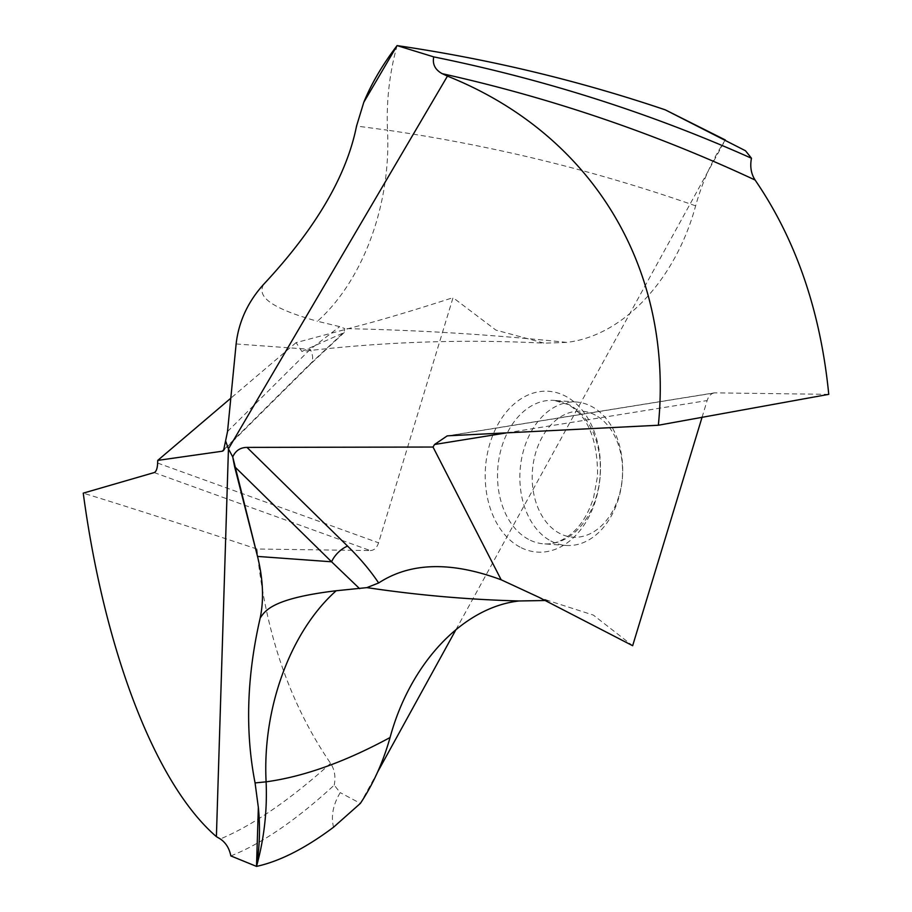 <?xml version="1.0" encoding="UTF-8"?>
<svg xmlns="http://www.w3.org/2000/svg" width="912" height="912" viewBox="0 0 912 912"><rect width="100%" height="100%" fill="white"/><g stroke="black" fill="none" stroke-linecap="round" stroke-linejoin="round"><path stroke-width="0.68" stroke-dasharray="4.56 3.42" d="M230.839 855.912C261.801 843.691 296.263 820.093 334.237 785.118A418.266 298.327 -85.8 0 0 340.233 792.619C333.062 804.646 330.828 816.172 333.553 827.207M154.196 472.576L370.272 550.574L256.945 549.013C265.175 632.244 289.731 703.688 330.589 763.333C334.601 769.5 335.821 776.762 334.237 785.118M377.557 772.145L360.377 803.392L340.233 792.619M370.272 550.574C374.125 550.392 376.884 547.804 378.56 542.811L453.036 297.654L495.889 330.098L544.282 343.174C464.071 339.002 383.268 341.761 301.861 351.451L296.092 342.627L371.879 322.346C395.774 315.677 422.826 307.447 453.036 297.654M455.966 629.622L725.325 139.969C712.42 159.418 702.525 181.374 695.628 205.838C675.473 280.246 622.691 336.118 566.626 342.388L544.282 343.174M828.757 394.349L714.381 392.855L447.154 435.925M448.795 435.754L715.418 392.787C711.565 392.969 708.806 395.557 707.142 400.55L702.137 417.023M545.615 600.506L549.047 600.871L593.347 615.087L632.654 645.707M256.945 549.013C184.007 524.867 126.107 506.251 83.243 493.141M296.092 342.627L230.804 398.202M301.861 351.451L344.269 332.481L344.633 328.559L339.686 326.633L317.422 321.252C363.181 280.486 391.305 203.786 387.497 130.165L356.546 126.038M263.443 284.567C260.285 291.589 256.625 304.346 317.422 321.252M227.533 431.524L310.194 349.353L339.686 326.633M236.128 343.972L310.194 349.353A17.431 11.662 45.2 0 1 310.091 364.504A17.431 11.662 45.2 0 1 307.96 366.02L342.182 333.906M550.848 540.976A71.9 51.289 -85.8 0 0 566.067 545.456A71.9 51.289 -85.8 0 0 621.026 488.387A71.9 51.289 -85.8 0 0 591.706 406.513A71.9 51.289 -85.8 0 0 576.487 402.032A71.9 51.289 -85.8 0 0 521.527 459.101A71.9 51.289 -85.8 0 0 550.848 540.976M595.319 415.097A63.19 45.076 -85.8 0 0 535.903 452.021A63.19 45.076 -85.8 0 0 559.421 533.269A63.19 45.076 -85.8 0 0 618.838 496.356A63.19 45.076 -85.8 0 0 595.319 415.097M330.589 763.333C289.879 799.949 253.126 825.166 220.328 838.972M519.943 547.063A80.621 57.502 94.2 0 1 489.949 443.403A80.621 57.502 94.2 0 1 565.748 396.298A80.621 57.502 94.2 0 1 595.753 499.958A80.621 57.502 94.2 0 1 519.943 547.063M157.639 463.057L378.56 542.811M566.626 342.388C494.817 334.886 422.78 330.338 350.504 328.73L344.633 328.559M695.628 205.838C596.551 171.011 493.837 145.783 387.497 130.165C386.266 101.3 389.47 73.108 397.085 45.6M224.58 448.921L307.96 366.02M506.764 432.847L707.142 400.55M528.515 539.357A71.9 51.289 94.2 0 1 499.183 457.482A71.9 51.289 94.2 0 1 554.143 400.402A71.9 51.289 94.2 0 1 569.373 404.882A71.9 51.289 94.2 0 1 598.694 486.757A71.9 51.289 94.2 0 1 543.734 543.837A71.9 51.289 94.2 0 1 528.515 539.357M549.047 600.871L538.775 597.223M344.269 332.481L310.091 364.504L223.736 450.368M576.487 402.032L554.143 400.402L567.731 404.426C587.738 415.564 597.679 439.402 597.577 475.927L593.644 497.405C588.787 512.806 581.731 524.605 572.497 532.79C562.624 541.09 553.037 544.772 543.734 543.837L566.067 545.456"/><path stroke-width="1.37" d="M256.511 866.4C259.715 846.564 260.319 826.922 258.347 807.462L255.075 782.918C245.02 731.549 246.73 676.567 260.182 618.005C264.001 599.686 263.123 579.154 257.526 556.423L234.578 466.568L331.592 561.792A17.431 8.698 134.5 0 1 347.586 546.117C359.898 558.144 370.261 570.422 378.651 582.973L366.829 587.636L336.186 590.748C290.415 631.514 262.291 708.214 266.11 781.835C267.33 810.7 264.138 838.892 256.511 866.4C279.767 861.327 305.452 848.263 333.553 827.207C305.452 848.263 279.767 861.327 256.511 866.4L258.347 807.462C260.319 826.922 259.715 846.575 256.511 866.4L230.839 855.912C229.345 848.377 225.845 842.734 220.328 838.972L216.395 836.635L228.445 448.864L225.583 440.906L223.565 450.551L222.266 451.223L224.58 448.921M360.377 803.392L333.553 827.207L360.377 803.392C373.27 783.944 383.177 761.987 390.062 737.523C410.218 663.115 463 607.244 519.065 600.974L545.615 600.506M258.347 807.462L255.075 782.918C245.02 731.549 246.73 676.567 260.182 618.005C264.001 599.686 263.123 579.154 257.526 556.423L232.731 456.912L228.445 448.864L225.583 440.906L227.533 431.524L225.583 440.906M745.457 150.742L665.293 109.85L745.457 150.742A418.266 298.327 -85.8 0 1 751.454 158.243C749.881 166.6 751.1 173.861 755.102 180.029C795.971 239.674 820.526 311.117 828.757 394.349L658.35 425.243C673.74 272.186 595.696 135.466 447.45 76.118L228.445 448.864L232.731 456.912C235.558 450.665 240.312 447.496 246.992 447.393L433.018 447.04L501.167 579.793L538.775 597.223L632.654 645.707L702.137 417.023M260.182 618.005C265.05 611.097 271.354 598.534 336.186 590.748M257.526 556.423L331.592 561.792L359.624 588.673M378.651 582.973C410.309 562.305 451.144 561.245 501.167 579.793M658.35 425.243L448.795 435.754L447.154 435.925L434.545 444.486L506.764 432.847M433.018 447.04L434.545 444.486M236.128 343.972L227.533 431.524L236.128 343.972C238.67 321.822 247.768 302.02 263.443 284.567C247.768 302.02 238.67 321.822 236.128 343.972M447.45 76.118L442.206 73.678C435.127 69.802 432.299 64.205 433.724 56.886L397.085 45.6C382.527 64.706 371.435 83.596 363.797 102.269L356.546 126.038C346.594 175.959 315.563 228.798 263.443 284.567C315.563 228.798 346.594 175.959 356.546 126.038L363.797 102.269L397.085 45.6C488.912 59.029 578.322 80.45 665.293 109.85L725.325 139.969M230.804 398.202L157.742 460.389L157.639 463.057C157.377 468.529 156.226 471.698 154.196 472.576L83.243 493.141C104.173 648.842 154.732 783.556 216.395 836.635M157.742 460.389L222.266 451.223M433.724 56.886C544.863 79.424 650.769 113.213 751.454 158.243M363.797 102.258C371.423 83.596 382.527 64.718 397.085 45.6C488.912 59.029 578.322 80.45 665.293 109.862M455.966 629.622L377.557 772.145M234.578 466.568L232.731 456.912M255.075 782.918L266.11 781.835C303.799 776.671 345.112 761.896 390.062 737.523M519.065 600.974C469.406 599.651 419.976 595.388 370.785 588.183L366.829 587.636M246.992 447.393L347.586 546.117M442.206 73.678C550.472 97.721 654.77 133.175 755.102 180.029"/></g></svg>
